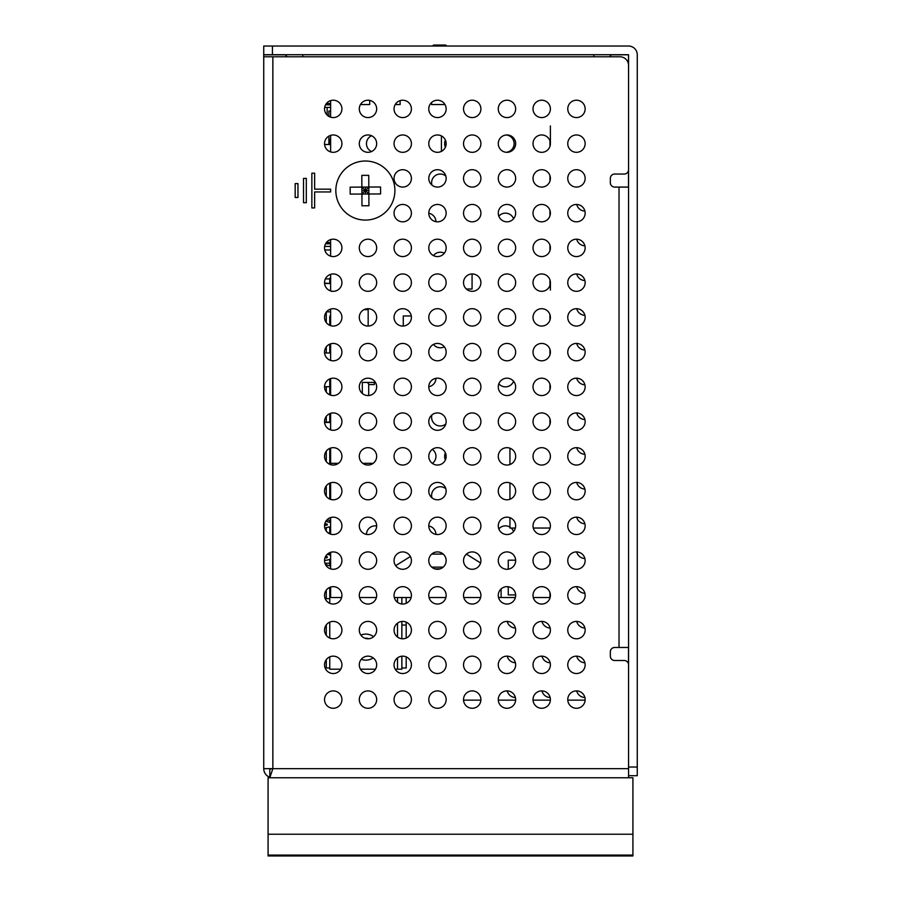 <?xml version="1.0" encoding="UTF-8"?>
<svg xmlns="http://www.w3.org/2000/svg" width="901" height="901" viewBox="0 0 901 901"><rect width="100%" height="100%" fill="white"/><g stroke="black" fill="none" stroke-linecap="round" stroke-linejoin="round"><path stroke-width="1.35" d="M330.622 278.285L329.755 278.285L329.755 283.5L324.551 283.06M325.385 278.893L329.755 278.893M330.622 249.971L324.799 249.971M434 45.05A1.306 1.306 -90 0 0 432.739 46.03A1.306 1.306 0 0 1 434 45.05L445.285 45.05A1.306 1.306 0 0 1 446.547 46.03M330.622 110.992L328.888 111.071L328.888 116.42M328.888 136.119L328.888 144.509L328.888 136.119M330.622 243.799L325.565 243.799M330.622 104.809L325.565 104.809M329.755 107.422A1.734 1.734 0 0 1 330.622 107.658A1.734 1.734 0 0 0 329.755 107.422L324.675 107.422M330.622 246.637A1.734 1.734 0 0 0 329.755 246.412L324.675 246.412M550.398 125.937L550.398 143.642A8.683 8.683 0 0 0 541.715 134.959A8.683 8.683 0 0 0 533.02 143.642A8.683 8.683 0 0 0 541.715 152.325A8.683 8.683 0 0 0 550.398 143.642M550.398 282.632A8.683 8.683 0 0 0 541.715 273.949A8.683 8.683 0 0 0 533.02 282.632A8.683 8.683 0 0 0 541.715 291.316A8.683 8.683 0 0 0 550.398 282.632L550.398 290.088M373.16 657.876A13.031 13.031 0 0 1 361.256 659.329M360.85 635.07A13.031 13.031 0 0 1 373.622 636.703M330.622 316.161L329.755 316.161L329.755 325.34M329.755 344.159L329.755 347.775L330.622 347.775M329.755 378.904L329.755 394.829M329.755 413.66L329.755 417.276L330.622 417.276M329.755 448.405L329.755 464.33M329.755 483.15L329.755 499.075M329.755 520.215L329.755 522.422M329.755 526.77L329.755 533.291M329.755 552.64L329.755 555.005M329.755 559.341L329.755 565.862M329.755 587.384L329.755 603.31M329.755 622.14L329.755 638.054M329.755 656.885L329.755 669.184L340.758 669.184M360.456 669.184L375.503 669.184M395.201 669.184L397.51 669.184L397.51 657.899M397.51 637.041L397.51 623.143M397.51 602.296L397.51 597.521M397.51 669.184L401.857 669.184L401.857 656.198M364.995 638.257A8.909 8.909 0 0 1 368.813 638.741M329.755 563.204L324.946 563.204M329.755 386.698L324.54 386.698M401.857 638.741L401.857 621.453M401.857 603.997L401.857 597.521M329.755 598.647L325.193 598.647M329.755 554.52L328.167 554.52M329.755 422.141L324.563 422.141M365.93 638.223A10.429 10.429 0 0 1 366.617 638.674M406.193 625.057L401.857 625.057M330.622 239.598L330.622 256.166M330.622 274.343L330.622 290.922M330.622 309.088L330.622 325.666M330.622 343.833L330.622 360.411M338.438 463.317L330.622 463.317L330.622 464.646M330.622 482.823L330.622 499.402M330.622 517.568L330.622 534.147M330.622 552.313L330.622 568.891M330.622 587.069L330.622 597.521L341.637 597.521M359.567 597.521L376.393 597.521M501.102 588.939L501.102 597.521L515.372 597.521M533.302 597.521L549.959 597.521L549.959 592.633M549.959 563.316L549.959 557.888M511.194 528.031A8.683 8.683 0 0 1 513.57 531.489M498.827 528.91A8.683 8.683 0 0 1 509.943 527.119M549.959 424.326L549.959 418.909M549.959 389.581L549.959 384.153M549.959 354.836L549.959 349.408M549.959 320.092L549.959 314.663M549.959 285.347L549.959 279.918M549.959 250.591L549.959 245.173M549.959 215.846L549.959 210.429M549.959 181.101L549.959 175.672M549.959 146.356L549.959 140.928M330.622 100.608L330.622 117.186M330.622 135.353L330.622 151.931M431.928 497.803A8.683 8.683 0 0 1 445.837 488.759M445.398 147.201A8.683 8.683 0 0 1 445.398 140.094M498.827 216.195A8.683 8.683 0 0 1 513.57 218.774M433.437 255.58A8.683 8.683 0 0 1 444.328 253.215M444.328 346.784A8.683 8.683 0 0 1 433.437 344.43M513.57 381.236A8.683 8.683 0 0 1 498.827 383.815M435.949 378.319A8.683 8.683 0 0 1 428.786 386.732M428.786 213.267A8.683 8.683 0 0 1 435.949 221.691M371.561 151.559A8.683 8.683 0 0 1 371.561 135.736M506.204 134.992A8.683 8.683 0 0 1 514.133 143.642A8.683 8.683 0 0 1 506.204 152.292M428.786 525.993A8.683 8.683 0 0 1 435.949 534.406M366.459 534.406A8.683 8.683 0 0 1 376.663 525.993M444.993 104.55L431.602 104.55L431.602 102.489M369.714 100.383L369.714 104.55L360.456 104.55L369.714 104.55L369.714 100.383M400.123 100.608L400.123 104.55L395.201 104.55L400.123 104.55L400.123 100.608M445.837 423.966A8.683 8.683 0 0 1 431.928 414.922M432.367 449.329A8.683 8.683 0 0 1 432.367 463.396M445.398 459.915A8.683 8.683 0 0 1 445.398 452.809M445.837 176.044A8.683 8.683 0 0 0 431.928 185.077M368.7 395.528L368.7 384.581L374.343 384.581L374.343 382.429L362.315 382.429L362.315 393.455M367.563 382.429A8.683 8.683 0 0 0 369.264 384.581M509.943 448.202L509.943 464.522M509.943 482.947L509.943 499.267M509.943 517.692L509.943 528.031L515.372 528.031M466.425 554.126L480.571 562.979M431.725 554.092L443.213 554.092M395.674 565.682L410.383 556.503M403.265 326.049L403.265 315.969L411.295 315.969M515.642 594.919L508.265 594.919L508.265 586.765M508.265 569.195L508.265 560.174L515.642 560.174M472.068 273.949L472.068 289.018L466.324 289.018M363.925 309.685L368.171 309.685L368.171 326.061M436.636 134.992L438.303 134.992M441.411 135.905L441.411 151.391M443.213 567.123L431.725 567.123M434.755 568.858L440.184 568.858M501.102 597.521L498.557 597.521M480.627 597.521L463.801 597.521M445.882 597.521L429.056 597.521M411.138 597.521L394.311 597.521M533.302 528.031L550.117 528.031M330.622 463.317L330.622 448.079M330.622 429.901L330.622 413.334M330.622 395.156L330.622 378.589M373.194 463.317L362.765 463.317M330.622 592.306L330.622 597.521M329.755 144.509L324.585 144.509L329.755 144.509L329.755 139.306L330.622 139.306M329.755 283.5L324.585 283.5L329.755 283.5M329.755 352.989L324.585 352.989L329.755 352.989L329.755 347.775M329.755 417.276L329.755 422.49L324.585 422.49L329.755 422.49M324.54 560.411A17.378 17.378 0 0 0 329.665 559.341A17.378 17.378 0 0 1 324.54 560.411A17.378 17.378 0 0 0 329.665 559.341A17.378 17.378 0 0 1 324.54 560.411A17.378 17.378 0 0 0 329.665 559.341L330.622 559.341M330.622 555.005L329.665 555.005A17.378 17.378 0 0 0 327.254 554.295A17.378 17.378 0 0 1 329.665 555.005A17.378 17.378 0 0 0 327.254 554.295M324.991 557.854L326.646 557.854A0.676 0.676 0 0 0 327.322 557.178A0.676 0.676 0 0 1 326.646 557.854A0.676 0.676 0 0 0 327.322 557.178A0.676 0.676 0 0 0 326.646 556.491A0.676 0.676 0 0 1 327.322 557.178A0.676 0.676 0 0 1 326.646 557.854A0.676 0.676 0 0 0 327.322 557.178A0.676 0.676 0 0 0 326.646 556.491A0.676 0.676 0 0 1 327.322 557.178A0.676 0.676 0 0 0 326.646 556.491L325.576 556.491M329.665 565.862A17.378 17.378 0 0 0 325.678 564.893A17.378 17.378 0 0 1 329.665 565.862A17.378 17.378 0 0 0 325.678 564.893A17.378 17.378 0 0 1 329.665 565.862L330.622 565.862M330.622 533.291L329.665 533.291A17.378 17.378 0 0 0 327.941 532.75A17.378 17.378 0 0 1 329.665 533.291A17.378 17.378 0 0 0 327.941 532.75M329.665 526.77A17.378 17.378 0 0 1 324.765 527.817A17.378 17.378 0 0 0 329.665 526.77L330.622 526.77M330.622 522.422L329.665 522.422A17.378 17.378 0 0 0 325.734 521.465A17.378 17.378 0 0 1 329.665 522.422A17.378 17.378 0 0 0 325.734 521.465A17.378 17.378 0 0 1 329.665 522.422A17.378 17.378 0 0 0 325.734 521.465M324.563 525.272L326.646 525.272A0.676 0.676 0 0 0 327.322 524.596A0.676 0.676 0 0 0 326.646 523.92L324.765 523.92M326.646 525.272A0.676 0.676 0 0 0 327.322 524.596A0.676 0.676 0 0 0 326.646 523.92A0.676 0.676 0 0 1 327.322 524.596A0.676 0.676 0 0 0 326.646 523.92A0.676 0.676 0 0 1 327.322 524.596A0.676 0.676 0 0 1 326.646 525.272A0.676 0.676 0 0 0 327.322 524.596A0.676 0.676 0 0 1 326.646 525.272M394.908 190.393A29.53 29.53 0 0 0 365.209 161.02A29.53 29.53 0 0 0 335.836 190.708A29.53 29.53 0 0 0 365.536 220.081A29.53 29.53 0 0 0 394.908 190.393M368.869 194.008L361.92 194.042L365.367 190.55L368.869 194.008L368.824 187.059L380.549 186.991L380.594 193.94L368.869 194.008L368.926 205.732L361.977 205.777L361.92 194.042L350.185 194.109L350.151 187.16L361.875 187.093L361.808 175.368L368.757 175.335L368.824 187.059L361.875 187.093L365.367 190.55L365.389 194.03M361.898 190.573L368.847 190.528M361.92 194.042L361.875 187.093M368.824 187.059L365.367 190.55L365.355 187.081M632.919 855.083L632.919 855.95L268.081 855.95L268.081 855.083L632.919 855.083L632.919 777.766L268.081 777.766L268.081 834.236L632.919 834.236M268.081 855.083L268.081 834.236M324.54 699.593A8.683 8.683 0 0 0 333.235 708.276A8.683 8.683 0 0 0 341.918 699.593A8.683 8.683 0 0 0 333.235 690.898A8.683 8.683 0 0 0 324.54 699.593M359.285 699.593A8.683 8.683 0 0 0 367.98 708.276A8.683 8.683 0 0 0 376.663 699.593A8.683 8.683 0 0 0 367.98 690.898A8.683 8.683 0 0 0 359.285 699.593M394.041 699.593A8.683 8.683 0 0 0 402.724 708.276A8.683 8.683 0 0 0 411.408 699.593A8.683 8.683 0 0 0 402.724 690.898A8.683 8.683 0 0 0 394.041 699.593M428.786 699.593A8.683 8.683 0 0 0 437.469 708.276A8.683 8.683 0 0 0 446.153 699.593A8.683 8.683 0 0 0 437.469 690.898A8.683 8.683 0 0 0 428.786 699.593M463.531 699.593A8.683 8.683 0 0 0 472.214 708.276A8.683 8.683 0 0 0 480.909 699.593A8.683 8.683 0 0 0 472.214 690.898A8.683 8.683 0 0 0 463.531 699.593M498.276 699.593A8.683 8.683 0 0 0 506.959 708.276A8.683 8.683 0 0 0 515.654 699.593A8.683 8.683 0 0 0 506.959 690.898A8.683 8.683 0 0 0 498.276 699.593M533.02 699.593A8.683 8.683 0 0 0 541.715 708.276A8.683 8.683 0 0 0 550.398 699.593A8.683 8.683 0 0 0 541.715 690.898A8.683 8.683 0 0 0 533.02 699.593M567.765 699.593A8.683 8.683 0 0 0 576.46 708.276A8.683 8.683 0 0 0 585.143 699.593A8.683 8.683 0 0 0 576.46 690.898A8.683 8.683 0 0 0 567.765 699.593M324.54 664.848A8.683 8.683 0 0 0 333.235 673.531A8.683 8.683 0 0 0 341.918 664.848A8.683 8.683 0 0 0 333.235 656.153A8.683 8.683 0 0 0 324.54 664.848M359.285 664.848A8.683 8.683 0 0 0 367.98 673.531A8.683 8.683 0 0 0 376.663 664.848A8.683 8.683 0 0 0 367.98 656.153A8.683 8.683 0 0 0 359.285 664.848M394.041 664.848A8.683 8.683 0 0 0 402.724 673.531A8.683 8.683 0 0 0 411.408 664.848A8.683 8.683 0 0 0 402.724 656.153A8.683 8.683 0 0 0 394.041 664.848M428.786 664.848A8.683 8.683 0 0 0 437.469 673.531A8.683 8.683 0 0 0 446.153 664.848A8.683 8.683 0 0 0 437.469 656.153A8.683 8.683 0 0 0 428.786 664.848M463.531 664.848A8.683 8.683 0 0 0 472.214 673.531A8.683 8.683 0 0 0 480.909 664.848A8.683 8.683 0 0 0 472.214 656.153A8.683 8.683 0 0 0 463.531 664.848M498.276 664.848A8.683 8.683 0 0 0 506.959 673.531A8.683 8.683 0 0 0 515.654 664.848A8.683 8.683 0 0 0 506.959 656.153A8.683 8.683 0 0 0 498.276 664.848M533.02 664.848A8.683 8.683 0 0 0 541.715 673.531A8.683 8.683 0 0 0 550.398 664.848A8.683 8.683 0 0 0 541.715 656.153A8.683 8.683 0 0 0 533.02 664.848M567.765 664.848A8.683 8.683 0 0 0 576.46 673.531A8.683 8.683 0 0 0 585.143 664.848A8.683 8.683 0 0 0 576.46 656.153A8.683 8.683 0 0 0 567.765 664.848M324.54 630.092A8.683 8.683 0 0 0 333.235 638.786A8.683 8.683 0 0 0 341.918 630.092A8.683 8.683 0 0 0 333.235 621.408A8.683 8.683 0 0 0 324.54 630.092M359.285 630.092A8.683 8.683 0 0 0 367.98 638.786A8.683 8.683 0 0 0 376.663 630.092A8.683 8.683 0 0 0 367.98 621.408A8.683 8.683 0 0 0 359.285 630.092M394.041 630.092A8.683 8.683 0 0 0 402.724 638.786A8.683 8.683 0 0 0 411.408 630.092A8.683 8.683 0 0 0 402.724 621.408A8.683 8.683 0 0 0 394.041 630.092M428.786 630.092A8.683 8.683 0 0 0 437.469 638.786A8.683 8.683 0 0 0 446.153 630.092A8.683 8.683 0 0 0 437.469 621.408A8.683 8.683 0 0 0 428.786 630.092M463.531 630.092A8.683 8.683 0 0 0 472.214 638.786A8.683 8.683 0 0 0 480.909 630.092A8.683 8.683 0 0 0 472.214 621.408A8.683 8.683 0 0 0 463.531 630.092M498.276 630.092A8.683 8.683 0 0 0 506.959 638.786A8.683 8.683 0 0 0 515.654 630.092A8.683 8.683 0 0 0 506.959 621.408A8.683 8.683 0 0 0 498.276 630.092M533.02 630.092A8.683 8.683 0 0 0 541.715 638.786A8.683 8.683 0 0 0 550.398 630.092A8.683 8.683 0 0 0 541.715 621.408A8.683 8.683 0 0 0 533.02 630.092M567.765 630.092A8.683 8.683 0 0 0 576.46 638.786A8.683 8.683 0 0 0 585.143 630.092A8.683 8.683 0 0 0 576.46 621.408A8.683 8.683 0 0 0 567.765 630.092M324.54 595.347A8.683 8.683 0 0 0 333.235 604.042A8.683 8.683 0 0 0 341.918 595.347A8.683 8.683 0 0 0 333.235 586.664A8.683 8.683 0 0 0 324.54 595.347M359.285 595.347A8.683 8.683 0 0 0 367.98 604.042A8.683 8.683 0 0 0 376.663 595.347A8.683 8.683 0 0 0 367.98 586.664A8.683 8.683 0 0 0 359.285 595.347M394.041 595.347A8.683 8.683 0 0 0 402.724 604.042A8.683 8.683 0 0 0 411.408 595.347A8.683 8.683 0 0 0 402.724 586.664A8.683 8.683 0 0 0 394.041 595.347M428.786 595.347A8.683 8.683 0 0 0 437.469 604.042A8.683 8.683 0 0 0 446.153 595.347A8.683 8.683 0 0 0 437.469 586.664A8.683 8.683 0 0 0 428.786 595.347M463.531 595.347A8.683 8.683 0 0 0 472.214 604.042A8.683 8.683 0 0 0 480.909 595.347A8.683 8.683 0 0 0 472.214 586.664A8.683 8.683 0 0 0 463.531 595.347M498.276 595.347A8.683 8.683 0 0 0 506.959 604.042A8.683 8.683 0 0 0 515.654 595.347A8.683 8.683 0 0 0 506.959 586.664A8.683 8.683 0 0 0 498.276 595.347M533.02 595.347A8.683 8.683 0 0 0 541.715 604.042A8.683 8.683 0 0 0 550.398 595.347A8.683 8.683 0 0 0 541.715 586.664A8.683 8.683 0 0 0 533.02 595.347M567.765 595.347A8.683 8.683 0 0 0 576.46 604.042A8.683 8.683 0 0 0 585.143 595.347A8.683 8.683 0 0 0 576.46 586.664A8.683 8.683 0 0 0 567.765 595.347M324.54 560.602A8.683 8.683 0 0 0 333.235 569.286A8.683 8.683 0 0 0 341.918 560.602A8.683 8.683 0 0 0 333.235 551.919A8.683 8.683 0 0 0 324.54 560.602M359.285 560.602A8.683 8.683 0 0 0 367.98 569.286A8.683 8.683 0 0 0 376.663 560.602A8.683 8.683 0 0 0 367.98 551.919A8.683 8.683 0 0 0 359.285 560.602M394.041 560.602A8.683 8.683 0 0 0 402.724 569.286A8.683 8.683 0 0 0 411.408 560.602A8.683 8.683 0 0 0 402.724 551.919A8.683 8.683 0 0 0 394.041 560.602M428.786 560.602A8.683 8.683 0 0 0 437.469 569.286A8.683 8.683 0 0 0 446.153 560.602A8.683 8.683 0 0 0 437.469 551.919A8.683 8.683 0 0 0 428.786 560.602M463.531 560.602A8.683 8.683 0 0 0 472.214 569.286A8.683 8.683 0 0 0 480.909 560.602A8.683 8.683 0 0 0 472.214 551.919A8.683 8.683 0 0 0 463.531 560.602M498.276 560.602A8.683 8.683 0 0 0 506.959 569.286A8.683 8.683 0 0 0 515.654 560.602A8.683 8.683 0 0 0 506.959 551.919A8.683 8.683 0 0 0 498.276 560.602M533.02 560.602A8.683 8.683 0 0 0 541.715 569.286A8.683 8.683 0 0 0 550.398 560.602A8.683 8.683 0 0 0 541.715 551.919A8.683 8.683 0 0 0 533.02 560.602M567.765 560.602A8.683 8.683 0 0 0 576.46 569.286A8.683 8.683 0 0 0 585.143 560.602A8.683 8.683 0 0 0 576.46 551.919A8.683 8.683 0 0 0 567.765 560.602M324.54 525.857A8.683 8.683 0 0 0 333.235 534.541A8.683 8.683 0 0 0 341.918 525.857A8.683 8.683 0 0 0 333.235 517.174A8.683 8.683 0 0 0 324.54 525.857M359.285 525.857A8.683 8.683 0 0 0 367.98 534.541A8.683 8.683 0 0 0 376.663 525.857A8.683 8.683 0 0 0 367.98 517.174A8.683 8.683 0 0 0 359.285 525.857M394.041 525.857A8.683 8.683 0 0 0 402.724 534.541A8.683 8.683 0 0 0 411.408 525.857A8.683 8.683 0 0 0 402.724 517.174A8.683 8.683 0 0 0 394.041 525.857M428.786 525.857A8.683 8.683 0 0 0 437.469 534.541A8.683 8.683 0 0 0 446.153 525.857A8.683 8.683 0 0 0 437.469 517.174A8.683 8.683 0 0 0 428.786 525.857M463.531 525.857A8.683 8.683 0 0 0 472.214 534.541A8.683 8.683 0 0 0 480.909 525.857A8.683 8.683 0 0 0 472.214 517.174A8.683 8.683 0 0 0 463.531 525.857M498.276 525.857A8.683 8.683 0 0 0 506.959 534.541A8.683 8.683 0 0 0 515.654 525.857A8.683 8.683 0 0 0 506.959 517.174A8.683 8.683 0 0 0 498.276 525.857M533.02 525.857A8.683 8.683 0 0 0 541.715 534.541A8.683 8.683 0 0 0 550.398 525.857A8.683 8.683 0 0 0 541.715 517.174A8.683 8.683 0 0 0 533.02 525.857M567.765 525.857A8.683 8.683 0 0 0 576.46 534.541A8.683 8.683 0 0 0 585.143 525.857A8.683 8.683 0 0 0 576.46 517.174A8.683 8.683 0 0 0 567.765 525.857M324.54 491.113A8.683 8.683 0 0 0 333.235 499.796A8.683 8.683 0 0 0 341.918 491.113A8.683 8.683 0 0 0 333.235 482.418A8.683 8.683 0 0 0 324.54 491.113M359.285 491.113A8.683 8.683 0 0 0 367.98 499.796A8.683 8.683 0 0 0 376.663 491.113A8.683 8.683 0 0 0 367.98 482.418A8.683 8.683 0 0 0 359.285 491.113M394.041 491.113A8.683 8.683 0 0 0 402.724 499.796A8.683 8.683 0 0 0 411.408 491.113A8.683 8.683 0 0 0 402.724 482.418A8.683 8.683 0 0 0 394.041 491.113M428.786 491.113A8.683 8.683 0 0 0 437.469 499.796A8.683 8.683 0 0 0 446.153 491.113A8.683 8.683 0 0 0 437.469 482.418A8.683 8.683 0 0 0 428.786 491.113M463.531 491.113A8.683 8.683 0 0 0 472.214 499.796A8.683 8.683 0 0 0 480.909 491.113A8.683 8.683 0 0 0 472.214 482.418A8.683 8.683 0 0 0 463.531 491.113M498.276 491.113A8.683 8.683 0 0 0 506.959 499.796A8.683 8.683 0 0 0 515.654 491.113A8.683 8.683 0 0 0 506.959 482.418A8.683 8.683 0 0 0 498.276 491.113M533.02 491.113A8.683 8.683 0 0 0 541.715 499.796A8.683 8.683 0 0 0 550.398 491.113A8.683 8.683 0 0 0 541.715 482.418A8.683 8.683 0 0 0 533.02 491.113M567.765 491.113A8.683 8.683 0 0 0 576.46 499.796A8.683 8.683 0 0 0 585.143 491.113A8.683 8.683 0 0 0 576.46 482.418A8.683 8.683 0 0 0 567.765 491.113M324.54 456.368A8.683 8.683 0 0 0 333.235 465.051A8.683 8.683 0 0 0 341.918 456.368A8.683 8.683 0 0 0 333.235 447.673A8.683 8.683 0 0 0 324.54 456.368M359.285 456.368A8.683 8.683 0 0 0 367.98 465.051A8.683 8.683 0 0 0 376.663 456.368A8.683 8.683 0 0 0 367.98 447.673A8.683 8.683 0 0 0 359.285 456.368M394.041 456.368A8.683 8.683 0 0 0 402.724 465.051A8.683 8.683 0 0 0 411.408 456.368A8.683 8.683 0 0 0 402.724 447.673A8.683 8.683 0 0 0 394.041 456.368M428.786 456.368A8.683 8.683 0 0 0 437.469 465.051A8.683 8.683 0 0 0 446.153 456.368A8.683 8.683 0 0 0 437.469 447.673A8.683 8.683 0 0 0 428.786 456.368M463.531 456.368A8.683 8.683 0 0 0 472.214 465.051A8.683 8.683 0 0 0 480.909 456.368A8.683 8.683 0 0 0 472.214 447.673A8.683 8.683 0 0 0 463.531 456.368M498.276 456.368A8.683 8.683 0 0 0 506.959 465.051A8.683 8.683 0 0 0 515.654 456.368A8.683 8.683 0 0 0 506.959 447.673A8.683 8.683 0 0 0 498.276 456.368M533.02 456.368A8.683 8.683 0 0 0 541.715 465.051A8.683 8.683 0 0 0 550.398 456.368A8.683 8.683 0 0 0 541.715 447.673A8.683 8.683 0 0 0 533.02 456.368M567.765 456.368A8.683 8.683 0 0 0 576.46 465.051A8.683 8.683 0 0 0 585.143 456.368A8.683 8.683 0 0 0 576.46 447.673A8.683 8.683 0 0 0 567.765 456.368M324.54 421.612A8.683 8.683 0 0 0 333.235 430.306A8.683 8.683 0 0 0 341.918 421.612A8.683 8.683 0 0 0 333.235 412.928A8.683 8.683 0 0 0 324.54 421.612M359.285 421.612A8.683 8.683 0 0 0 367.98 430.306A8.683 8.683 0 0 0 376.663 421.612A8.683 8.683 0 0 0 367.98 412.928A8.683 8.683 0 0 0 359.285 421.612M394.041 421.612A8.683 8.683 0 0 0 402.724 430.306A8.683 8.683 0 0 0 411.408 421.612A8.683 8.683 0 0 0 402.724 412.928A8.683 8.683 0 0 0 394.041 421.612M428.786 421.612A8.683 8.683 0 0 0 437.469 430.306A8.683 8.683 0 0 0 446.153 421.612A8.683 8.683 0 0 0 437.469 412.928A8.683 8.683 0 0 0 428.786 421.612M463.531 421.612A8.683 8.683 0 0 0 472.214 430.306A8.683 8.683 0 0 0 480.909 421.612A8.683 8.683 0 0 0 472.214 412.928A8.683 8.683 0 0 0 463.531 421.612M498.276 421.612A8.683 8.683 0 0 0 506.959 430.306A8.683 8.683 0 0 0 515.654 421.612A8.683 8.683 0 0 0 506.959 412.928A8.683 8.683 0 0 0 498.276 421.612M533.02 421.612A8.683 8.683 0 0 0 541.715 430.306A8.683 8.683 0 0 0 550.398 421.612A8.683 8.683 0 0 0 541.715 412.928A8.683 8.683 0 0 0 533.02 421.612M567.765 421.612A8.683 8.683 0 0 0 576.46 430.306A8.683 8.683 0 0 0 585.143 421.612A8.683 8.683 0 0 0 576.46 412.928A8.683 8.683 0 0 0 567.765 421.612M324.54 386.867A8.683 8.683 0 0 0 333.235 395.562A8.683 8.683 0 0 0 341.918 386.867A8.683 8.683 0 0 0 333.235 378.183A8.683 8.683 0 0 0 324.54 386.867M359.285 386.867A8.683 8.683 0 0 0 367.98 395.562A8.683 8.683 0 0 0 376.663 386.867A8.683 8.683 0 0 0 367.98 378.183A8.683 8.683 0 0 0 359.285 386.867M394.041 386.867A8.683 8.683 0 0 0 402.724 395.562A8.683 8.683 0 0 0 411.408 386.867A8.683 8.683 0 0 0 402.724 378.183A8.683 8.683 0 0 0 394.041 386.867M428.786 386.867A8.683 8.683 0 0 0 437.469 395.562A8.683 8.683 0 0 0 446.153 386.867A8.683 8.683 0 0 0 437.469 378.183A8.683 8.683 0 0 0 428.786 386.867M463.531 386.867A8.683 8.683 0 0 0 472.214 395.562A8.683 8.683 0 0 0 480.909 386.867A8.683 8.683 0 0 0 472.214 378.183A8.683 8.683 0 0 0 463.531 386.867M498.276 386.867A8.683 8.683 0 0 0 506.959 395.562A8.683 8.683 0 0 0 515.654 386.867A8.683 8.683 0 0 0 506.959 378.183A8.683 8.683 0 0 0 498.276 386.867M533.02 386.867A8.683 8.683 0 0 0 541.715 395.562A8.683 8.683 0 0 0 550.398 386.867A8.683 8.683 0 0 0 541.715 378.183A8.683 8.683 0 0 0 533.02 386.867M567.765 386.867A8.683 8.683 0 0 0 576.46 395.562A8.683 8.683 0 0 0 585.143 386.867A8.683 8.683 0 0 0 576.46 378.183A8.683 8.683 0 0 0 567.765 386.867M324.54 108.897A8.683 8.683 0 0 0 333.235 117.581A8.683 8.683 0 0 0 341.918 108.897A8.683 8.683 0 0 0 333.235 100.214A8.683 8.683 0 0 0 324.54 108.897M324.54 143.642A8.683 8.683 0 0 0 333.235 152.325A8.683 8.683 0 0 0 341.918 143.642A8.683 8.683 0 0 0 333.235 134.959A8.683 8.683 0 0 0 324.54 143.642M324.54 247.888A8.683 8.683 0 0 0 333.235 256.571A8.683 8.683 0 0 0 341.918 247.888A8.683 8.683 0 0 0 333.235 239.193A8.683 8.683 0 0 0 324.54 247.888M324.54 282.632A8.683 8.683 0 0 0 333.235 291.316A8.683 8.683 0 0 0 341.918 282.632A8.683 8.683 0 0 0 333.235 273.949A8.683 8.683 0 0 0 324.54 282.632M324.54 317.377A8.683 8.683 0 0 0 333.235 326.061A8.683 8.683 0 0 0 341.918 317.377A8.683 8.683 0 0 0 333.235 308.694A8.683 8.683 0 0 0 324.54 317.377M324.54 352.122A8.683 8.683 0 0 0 333.235 360.805A8.683 8.683 0 0 0 341.918 352.122A8.683 8.683 0 0 0 333.235 343.439A8.683 8.683 0 0 0 324.54 352.122M359.285 352.122A8.683 8.683 0 0 0 367.98 360.805A8.683 8.683 0 0 0 376.663 352.122A8.683 8.683 0 0 0 367.98 343.439A8.683 8.683 0 0 0 359.285 352.122M394.041 352.122A8.683 8.683 0 0 0 402.724 360.805A8.683 8.683 0 0 0 411.408 352.122A8.683 8.683 0 0 0 402.724 343.439A8.683 8.683 0 0 0 394.041 352.122M428.786 352.122A8.683 8.683 0 0 0 437.469 360.805A8.683 8.683 0 0 0 446.153 352.122A8.683 8.683 0 0 0 437.469 343.439A8.683 8.683 0 0 0 428.786 352.122M463.531 352.122A8.683 8.683 0 0 0 472.214 360.805A8.683 8.683 0 0 0 480.909 352.122A8.683 8.683 0 0 0 472.214 343.439A8.683 8.683 0 0 0 463.531 352.122M498.276 352.122A8.683 8.683 0 0 0 506.959 360.805A8.683 8.683 0 0 0 515.654 352.122A8.683 8.683 0 0 0 506.959 343.439A8.683 8.683 0 0 0 498.276 352.122M533.02 352.122A8.683 8.683 0 0 0 541.715 360.805A8.683 8.683 0 0 0 550.398 352.122A8.683 8.683 0 0 0 541.715 343.439A8.683 8.683 0 0 0 533.02 352.122M567.765 352.122A8.683 8.683 0 0 0 576.46 360.805A8.683 8.683 0 0 0 585.143 352.122A8.683 8.683 0 0 0 576.46 343.439A8.683 8.683 0 0 0 567.765 352.122M359.285 108.897A8.683 8.683 0 0 0 367.98 117.581A8.683 8.683 0 0 0 376.663 108.897A8.683 8.683 0 0 0 367.98 100.214A8.683 8.683 0 0 0 359.285 108.897M359.285 143.642A8.683 8.683 0 0 0 367.98 152.325A8.683 8.683 0 0 0 376.663 143.642A8.683 8.683 0 0 0 367.98 134.959A8.683 8.683 0 0 0 359.285 143.642M359.285 247.888A8.683 8.683 0 0 0 367.98 256.571A8.683 8.683 0 0 0 376.663 247.888A8.683 8.683 0 0 0 367.98 239.193A8.683 8.683 0 0 0 359.285 247.888M359.285 282.632A8.683 8.683 0 0 0 367.98 291.316A8.683 8.683 0 0 0 376.663 282.632A8.683 8.683 0 0 0 367.98 273.949A8.683 8.683 0 0 0 359.285 282.632M359.285 317.377A8.683 8.683 0 0 0 367.98 326.061A8.683 8.683 0 0 0 376.663 317.377A8.683 8.683 0 0 0 367.98 308.694A8.683 8.683 0 0 0 359.285 317.377M394.041 317.377A8.683 8.683 0 0 0 402.724 326.061A8.683 8.683 0 0 0 411.408 317.377A8.683 8.683 0 0 0 402.724 308.694A8.683 8.683 0 0 0 394.041 317.377M428.786 317.377A8.683 8.683 0 0 0 437.469 326.061A8.683 8.683 0 0 0 446.153 317.377A8.683 8.683 0 0 0 437.469 308.694A8.683 8.683 0 0 0 428.786 317.377M463.531 317.377A8.683 8.683 0 0 0 472.214 326.061A8.683 8.683 0 0 0 480.909 317.377A8.683 8.683 0 0 0 472.214 308.694A8.683 8.683 0 0 0 463.531 317.377M498.276 317.377A8.683 8.683 0 0 0 506.959 326.061A8.683 8.683 0 0 0 515.654 317.377A8.683 8.683 0 0 0 506.959 308.694A8.683 8.683 0 0 0 498.276 317.377M533.02 317.377A8.683 8.683 0 0 0 541.715 326.061A8.683 8.683 0 0 0 550.398 317.377A8.683 8.683 0 0 0 541.715 308.694A8.683 8.683 0 0 0 533.02 317.377M567.765 317.377A8.683 8.683 0 0 0 576.46 326.061A8.683 8.683 0 0 0 585.143 317.377A8.683 8.683 0 0 0 576.46 308.694A8.683 8.683 0 0 0 567.765 317.377M394.041 108.897A8.683 8.683 0 0 0 402.724 117.581A8.683 8.683 0 0 0 411.408 108.897A8.683 8.683 0 0 0 402.724 100.214A8.683 8.683 0 0 0 394.041 108.897M394.041 143.642A8.683 8.683 0 0 0 402.724 152.325A8.683 8.683 0 0 0 411.408 143.642A8.683 8.683 0 0 0 402.724 134.959A8.683 8.683 0 0 0 394.041 143.642M394.041 178.387A8.683 8.683 0 0 0 402.724 187.081A8.683 8.683 0 0 0 411.408 178.387A8.683 8.683 0 0 0 402.724 169.703A8.683 8.683 0 0 0 394.041 178.387M394.041 213.132A8.683 8.683 0 0 0 402.724 221.826A8.683 8.683 0 0 0 411.408 213.132A8.683 8.683 0 0 0 402.724 204.448A8.683 8.683 0 0 0 394.041 213.132M394.041 247.888A8.683 8.683 0 0 0 402.724 256.571A8.683 8.683 0 0 0 411.408 247.888A8.683 8.683 0 0 0 402.724 239.193A8.683 8.683 0 0 0 394.041 247.888M394.041 282.632A8.683 8.683 0 0 0 402.724 291.316A8.683 8.683 0 0 0 411.408 282.632A8.683 8.683 0 0 0 402.724 273.949A8.683 8.683 0 0 0 394.041 282.632M428.786 282.632A8.683 8.683 0 0 0 437.469 291.316A8.683 8.683 0 0 0 446.153 282.632A8.683 8.683 0 0 0 437.469 273.949A8.683 8.683 0 0 0 428.786 282.632M463.531 282.632A8.683 8.683 0 0 0 472.214 291.316A8.683 8.683 0 0 0 480.909 282.632A8.683 8.683 0 0 0 472.214 273.949A8.683 8.683 0 0 0 463.531 282.632M498.276 282.632A8.683 8.683 0 0 0 506.959 291.316A8.683 8.683 0 0 0 515.654 282.632A8.683 8.683 0 0 0 506.959 273.949A8.683 8.683 0 0 0 498.276 282.632M567.765 282.632A8.683 8.683 0 0 0 576.46 291.316A8.683 8.683 0 0 0 585.143 282.632A8.683 8.683 0 0 0 576.46 273.949A8.683 8.683 0 0 0 567.765 282.632M428.786 108.897A8.683 8.683 0 0 0 437.469 117.581A8.683 8.683 0 0 0 446.153 108.897A8.683 8.683 0 0 0 437.469 100.214A8.683 8.683 0 0 0 428.786 108.897M428.786 143.642A8.683 8.683 0 0 0 437.469 152.325A8.683 8.683 0 0 0 446.153 143.642A8.683 8.683 0 0 0 437.469 134.959A8.683 8.683 0 0 0 428.786 143.642M428.786 178.387A8.683 8.683 0 0 0 437.469 187.081A8.683 8.683 0 0 0 446.153 178.387A8.683 8.683 0 0 0 437.469 169.703A8.683 8.683 0 0 0 428.786 178.387M428.786 213.132A8.683 8.683 0 0 0 437.469 221.826A8.683 8.683 0 0 0 446.153 213.132A8.683 8.683 0 0 0 437.469 204.448A8.683 8.683 0 0 0 428.786 213.132M428.786 247.888A8.683 8.683 0 0 0 437.469 256.571A8.683 8.683 0 0 0 446.153 247.888A8.683 8.683 0 0 0 437.469 239.193A8.683 8.683 0 0 0 428.786 247.888M463.531 247.888A8.683 8.683 0 0 0 472.214 256.571A8.683 8.683 0 0 0 480.909 247.888A8.683 8.683 0 0 0 472.214 239.193A8.683 8.683 0 0 0 463.531 247.888M498.276 247.888A8.683 8.683 0 0 0 506.959 256.571A8.683 8.683 0 0 0 515.654 247.888A8.683 8.683 0 0 0 506.959 239.193A8.683 8.683 0 0 0 498.276 247.888M533.02 247.888A8.683 8.683 0 0 0 541.715 256.571A8.683 8.683 0 0 0 550.398 247.888A8.683 8.683 0 0 0 541.715 239.193A8.683 8.683 0 0 0 533.02 247.888M567.765 247.888A8.683 8.683 0 0 0 576.46 256.571A8.683 8.683 0 0 0 585.143 247.888A8.683 8.683 0 0 0 576.46 239.193A8.683 8.683 0 0 0 567.765 247.888M463.531 108.897A8.683 8.683 0 0 0 472.214 117.581A8.683 8.683 0 0 0 480.909 108.897A8.683 8.683 0 0 0 472.214 100.214A8.683 8.683 0 0 0 463.531 108.897M463.531 143.642A8.683 8.683 0 0 0 472.214 152.325A8.683 8.683 0 0 0 480.909 143.642A8.683 8.683 0 0 0 472.214 134.959A8.683 8.683 0 0 0 463.531 143.642M463.531 178.387A8.683 8.683 0 0 0 472.214 187.081A8.683 8.683 0 0 0 480.909 178.387A8.683 8.683 0 0 0 472.214 169.703A8.683 8.683 0 0 0 463.531 178.387M463.531 213.132A8.683 8.683 0 0 0 472.214 221.826A8.683 8.683 0 0 0 480.909 213.132A8.683 8.683 0 0 0 472.214 204.448A8.683 8.683 0 0 0 463.531 213.132M498.276 213.132A8.683 8.683 0 0 0 506.959 221.826A8.683 8.683 0 0 0 515.654 213.132A8.683 8.683 0 0 0 506.959 204.448A8.683 8.683 0 0 0 498.276 213.132M533.02 213.132A8.683 8.683 0 0 0 541.715 221.826A8.683 8.683 0 0 0 550.398 213.132A8.683 8.683 0 0 0 541.715 204.448A8.683 8.683 0 0 0 533.02 213.132M567.765 213.132A8.683 8.683 0 0 0 576.46 221.826A8.683 8.683 0 0 0 585.143 213.132A8.683 8.683 0 0 0 576.46 204.448A8.683 8.683 0 0 0 567.765 213.132M498.276 108.897A8.683 8.683 0 0 0 506.959 117.581A8.683 8.683 0 0 0 515.654 108.897A8.683 8.683 0 0 0 506.959 100.214A8.683 8.683 0 0 0 498.276 108.897M498.276 143.642A8.683 8.683 0 0 0 506.959 152.325A8.683 8.683 0 0 0 515.654 143.642A8.683 8.683 0 0 0 506.959 134.959A8.683 8.683 0 0 0 498.276 143.642M498.276 178.387A8.683 8.683 0 0 0 506.959 187.081A8.683 8.683 0 0 0 515.654 178.387A8.683 8.683 0 0 0 506.959 169.703A8.683 8.683 0 0 0 498.276 178.387M533.02 178.387A8.683 8.683 0 0 0 541.715 187.081A8.683 8.683 0 0 0 550.398 178.387A8.683 8.683 0 0 0 541.715 169.703A8.683 8.683 0 0 0 533.02 178.387M567.765 178.387A8.683 8.683 0 0 0 576.46 187.081A8.683 8.683 0 0 0 585.143 178.387A8.683 8.683 0 0 0 576.46 169.703A8.683 8.683 0 0 0 567.765 178.387M533.02 108.897A8.683 8.683 0 0 0 541.715 117.581A8.683 8.683 0 0 0 550.398 108.897A8.683 8.683 0 0 0 541.715 100.214A8.683 8.683 0 0 0 533.02 108.897M567.765 143.642A8.683 8.683 0 0 0 576.46 152.325A8.683 8.683 0 0 0 585.143 143.642A8.683 8.683 0 0 0 576.46 134.959A8.683 8.683 0 0 0 567.765 143.642M567.765 108.897A8.683 8.683 0 0 0 576.46 117.581A8.683 8.683 0 0 0 585.143 108.897A8.683 8.683 0 0 0 576.46 100.214A8.683 8.683 0 0 0 567.765 108.897M311.859 173.183L311.859 207.928L314.64 207.928L314.64 191.947L330.622 191.947L330.622 189.165L314.64 189.165L314.64 173.183L311.859 173.183M303.524 178.387L303.524 202.714L306.306 202.714L306.306 178.387L303.524 178.387M295.179 183.601L295.179 197.499L297.961 197.499L297.961 183.601L295.179 183.601M269.816 777.766L269.816 769.082L272.857 768.654L272.857 56.774L263.734 56.774L263.734 768.654L272.857 768.654L269.816 777.766L628.571 777.766L628.571 664.848A4.347 4.347 0 0 0 624.235 660.501L614.673 660.501A4.347 4.347 0 0 1 610.337 656.153L610.337 651.817A4.347 4.347 0 0 1 614.673 647.47L619.021 647.47L619.021 187.081L628.571 187.081M272.857 56.774L619.888 56.774A8.683 8.683 0 0 1 628.571 65.469L628.571 169.703A4.347 4.347 0 0 1 624.235 174.051L614.673 174.051A4.347 4.347 0 0 0 610.337 178.387L610.337 182.734A4.347 4.347 0 0 0 614.673 187.081L619.021 187.081M263.734 768.654A9.123 9.123 0 0 0 269.816 777.248M628.571 647.47L619.021 647.47M576.708 204.459A8.683 8.683 0 0 0 584.895 211.071M576.708 239.204A8.683 8.683 0 0 0 584.895 245.815M576.708 273.949A8.683 8.683 0 0 0 584.895 280.56M576.708 308.694A8.683 8.683 0 0 0 584.895 315.305M576.708 343.439A8.683 8.683 0 0 0 584.895 350.05M576.708 378.183A8.683 8.683 0 0 0 584.895 384.806M576.708 412.928A8.683 8.683 0 0 0 584.895 419.551M576.708 447.684A8.683 8.683 0 0 0 584.895 454.295M576.708 482.429A8.683 8.683 0 0 0 584.895 489.04M576.708 517.174A8.683 8.683 0 0 0 584.895 523.785M576.708 551.919A8.683 8.683 0 0 0 584.895 558.53M576.708 586.664A8.683 8.683 0 0 0 584.895 593.286M507.218 621.408A8.683 8.683 0 0 0 515.395 628.031M541.963 621.408A8.683 8.683 0 0 0 550.151 628.031M576.708 621.408A8.683 8.683 0 0 0 584.895 628.031M507.218 690.909A8.683 8.683 0 0 0 515.395 697.52M507.218 656.165A8.683 8.683 0 0 0 515.395 662.776M541.963 656.165A8.683 8.683 0 0 0 550.151 662.776M576.708 656.165A8.683 8.683 0 0 0 584.895 662.776M541.963 690.909A8.683 8.683 0 0 0 550.151 697.52M576.708 690.909A8.683 8.683 0 0 0 584.895 697.52M463.542 700.133L480.886 700.133M498.298 700.133L515.631 700.133M533.043 700.133L550.376 700.133M567.788 700.133L585.132 700.133M611.148 54.803L628.571 54.803L628.571 767.021L637.266 767.021L637.266 775.705L628.571 775.705M628.493 54.713L263.734 54.713L263.734 46.03L272.429 46.03L272.429 54.713M272.429 46.03L628.493 46.03A8.773 8.773 0 0 1 637.266 54.803L637.266 767.021M628.493 54.803L628.493 64.241M263.734 56.774L263.734 54.803L285.504 54.803M263.734 46.03L263.734 54.803M401.857 667.99L406.193 667.99L406.193 656.885M406.193 638.054L406.193 622.14M406.193 603.31L406.193 597.521M326.286 659.633L326.286 667.99L329.755 667.99M326.286 312.163L326.286 322.592M326.286 346.908L326.286 352.989M326.286 386.698L326.286 392.081M326.286 416.408L326.286 422.141M326.286 451.153L326.286 461.571M326.286 485.898L326.286 496.327M326.286 520.643L326.286 521.544M326.286 523.92L326.286 525.272M326.286 527.648L326.286 531.072M326.286 563.204L326.286 564.983M326.286 590.144L326.286 598.647M326.286 624.889L326.286 635.306M330.622 311.836L326.534 311.836M609.549 56.774A8.683 8.683 0 0 0 611.205 54.713A8.683 8.683 0 0 1 609.549 56.774M285.448 54.713A8.683 8.683 0 0 0 287.115 56.774M330.622 103.514L326.41 103.514M330.622 242.493L326.41 242.493M333.235 291.316L331.489 291.316M272.857 768.654L628.571 768.654M628.493 170.571L628.493 187.081M628.493 647.47L628.493 663.981M593.827 56.774L593.827 54.713M302.826 54.713L302.826 56.774M327.153 115.103L327.153 107.422M326.624 520.215L330.622 520.215"/></g></svg>
